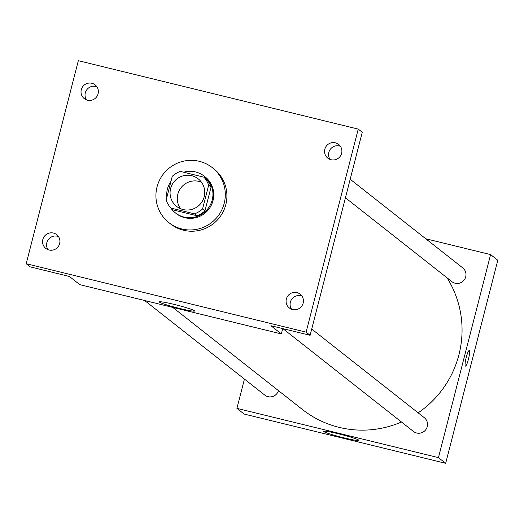 <?xml version="1.0" encoding="UTF-8"?>
<svg xmlns="http://www.w3.org/2000/svg" width="524" height="524" viewBox="0 0 524 524"><rect width="100%" height="100%" fill="white"/><g stroke="black" fill="none" stroke-linecap="round" stroke-linejoin="round"><path stroke-width="0.79" d="M180.577 208.729A17.515 17.246 128.2 0 1 201.458 182.201M170.614 188.522A17.515 17.246 128.2 0 1 198.242 178.867A17.515 17.246 128.2 0 1 200.961 203.292A17.515 17.246 128.2 0 1 170.614 188.522M170.922 208.074L194.489 213.838A22.604 22.257 128.2 0 0 202.559 208.945L208.65 185.201A22.604 22.257 128.2 0 0 203.902 177.178L180.335 171.413A22.604 22.257 128.2 0 0 172.265 176.306L166.167 200.05A22.604 22.257 128.2 0 0 170.922 208.074L173.326 209.967L196.893 215.731L194.489 213.838M196.893 215.731A22.604 22.257 128.2 0 0 204.963 210.838L211.054 187.094A22.604 22.257 128.2 0 0 206.305 179.07L203.902 177.178M170.575 207.694A23.351 22.991 -51.8 0 0 175.37 212.862A23.351 22.991 -51.8 0 0 207.877 208.742A23.351 22.991 -51.8 0 0 204.262 176.175A23.351 22.991 -51.8 0 0 195.609 171.957A23.351 22.991 -51.8 0 0 183.675 172.232M170.968 181.343A23.351 22.991 -51.8 0 0 166.828 197.469M204.262 176.175L205.061 176.804A23.351 22.991 128.2 0 1 208.683 209.377A23.351 22.991 128.2 0 1 176.169 213.497L175.37 212.862M211.054 187.094L208.65 185.201M204.963 210.838L202.559 208.945M157.03 186.937A35.029 34.486 128.2 0 1 212.286 167.634A35.029 34.486 128.2 0 1 217.709 216.484A35.029 34.486 128.2 0 1 168.944 222.667A35.029 34.486 128.2 0 1 157.03 186.937M212.286 167.634L213.89 168.892A35.029 34.486 128.2 0 1 219.314 217.748A35.029 34.486 128.2 0 1 170.549 223.931L168.944 222.667M292.575 309.533A8.757 8.62 128.2 0 1 287.977 295.739A8.757 8.62 128.2 0 1 302.505 304.85A8.757 8.62 128.2 0 1 292.575 309.533M49.06 250.007A8.757 8.62 128.2 0 1 44.455 236.213A8.757 8.62 128.2 0 1 58.989 245.324A8.757 8.62 128.2 0 1 49.06 250.007M87.515 100.208A8.757 8.62 128.2 0 1 82.916 86.414A8.757 8.62 128.2 0 1 97.444 95.525A8.757 8.62 128.2 0 1 87.515 100.208M331.037 159.741A8.757 8.62 128.2 0 1 326.439 145.947A8.757 8.62 128.2 0 1 340.967 155.058A8.757 8.62 128.2 0 1 331.037 159.741M358.239 129.107L78.331 60.686L26.2 263.716L306.108 332.144L358.239 129.107L362.248 132.264L310.116 335.301L306.108 332.144M96.868 86.755A8.757 8.62 -51.8 0 0 86.519 99.901M58.406 236.553A8.757 8.62 -51.8 0 0 48.057 249.693M26.2 263.716L30.209 266.873L69.397 276.456L79.818 284.656L281.349 333.926L270.928 325.718L310.116 335.301M159.545 302.191A18.176 1.297 14.4 0 1 159.368 301.929A18.176 1.297 14.4 0 1 177.302 305.191A18.176 1.297 14.4 0 1 194.581 310.974A18.176 1.297 14.4 0 1 178.068 308.066A18.176 1.297 14.4 0 1 159.545 302.191M301.929 296.08A8.757 8.62 -51.8 0 0 291.58 309.226M340.39 146.288A8.757 8.62 -51.8 0 0 330.041 159.427M281.349 333.926L282.718 328.6M447.018 277.786A99.239 97.713 128.2 0 1 418.139 412.84M401.476 422.01A99.239 97.713 128.2 0 1 302.355 409.454L172.71 307.365M144.65 300.507L264.764 395.089A8.757 8.62 -51.8 0 0 278.467 390.649M350.183 179.247L462.744 267.882A8.757 8.62 128.2 0 1 464.1 280.098A8.757 8.62 128.2 0 1 451.911 281.643L345.421 197.79M311.721 329.039L424.283 417.674A8.757 8.62 128.2 0 1 425.639 429.89A8.757 8.62 128.2 0 1 413.449 431.435L282.914 328.646M244.439 379.088L236.92 408.373L438.457 457.635L490.588 254.599L425.75 238.754M236.92 408.373L244.132 414.052L445.669 463.314L497.8 260.284L490.588 254.599M445.669 463.314L438.457 457.635M323.865 431.586A18.176 1.297 14.4 0 1 323.688 431.324A18.176 1.297 14.4 0 1 341.615 434.586A18.176 1.297 14.4 0 1 358.901 440.363A18.176 1.297 14.4 0 1 342.382 437.461A18.176 1.297 14.4 0 1 323.865 431.586M466.222 357.46A8.024 1.277 -76.3 0 1 469.235 350.53A8.024 1.277 -76.3 0 1 468.567 358.632A8.024 1.277 -76.3 0 1 465.423 366.125A8.024 1.277 -76.3 0 1 466.222 357.46M469.229 350.53A8.024 1.277 -76.3 0 1 468.567 358.632A8.024 1.277 -76.3 0 1 465.417 366.125"/></g></svg>
